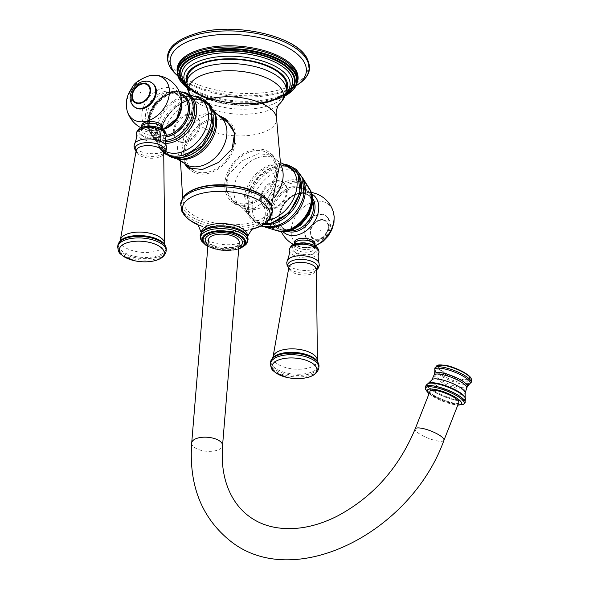 <?xml version="1.0" encoding="UTF-8"?>
<svg xmlns="http://www.w3.org/2000/svg" width="589" height="589" viewBox="0 0 589 589"><rect width="100%" height="100%" fill="white"/><g stroke="black" fill="none" stroke-linecap="round" stroke-linejoin="round"><path stroke-width="0.44" stroke-dasharray="2.94 2.21" d="M286.571 86.134A49.837 22.537 4.7 0 1 263.997 102.766A49.837 22.537 4.7 0 1 212.393 100.108A49.837 22.537 4.7 0 1 187.243 77.969M253.778 208.734L267.435 199.568L275.74 181.942L277.566 165.929L273.002 155.216L258.306 153.707L241.983 160.834L228.554 174.543L226.132 190.092L235.394 204.398L253.778 208.734M184.46 163.499L183.223 151.741L186.389 136.641L194.804 121.849L206.953 114.435L217.628 114.811M203.257 186.868A43.336 19.592 4.7 0 1 250.671 190.063A43.336 19.592 4.7 0 1 269.364 211.09A43.336 19.592 4.7 0 1 250.362 222.892A43.336 19.592 4.7 0 1 183.812 204.052A43.336 19.592 4.7 0 1 203.257 186.868M248.462 204.67A30.952 22.573 127.4 0 1 231.926 201.74A30.952 22.573 127.4 0 1 227.31 173.011A30.952 22.573 127.4 0 1 252.99 149.635A30.952 22.573 -52.6 0 1 269.526 152.566A30.952 22.573 -52.6 0 1 274.143 181.302A30.952 22.573 -52.6 0 1 248.462 204.67M253.388 150.902A29.406 21.447 -52.6 0 0 228.591 172.945A29.406 21.447 -52.6 0 0 232.861 200.51A29.406 21.447 -52.6 0 0 248.065 203.404A29.406 21.447 -52.6 0 0 272.862 181.368A29.406 21.447 -52.6 0 0 268.591 153.795A29.406 21.447 -52.6 0 0 253.388 150.902M280.261 162.52L276.808 160.098A29.406 21.447 127.4 0 0 276.329 159.715A29.406 21.447 127.4 0 0 261.126 156.821A29.406 21.447 -52.6 0 0 236.329 178.865A29.406 21.447 -52.6 0 0 240.606 206.43A29.406 21.447 -52.6 0 0 241.1 206.791A29.406 21.447 -52.6 0 0 255.81 209.323A29.406 21.447 127.4 0 0 273.922 198.037M276.808 160.098A29.406 21.447 127.4 0 1 280.165 163.941M260.669 197.632A15.476 11.287 -52.6 0 0 264.203 206.945A15.476 11.287 -52.6 0 0 277.905 205.959A15.476 11.287 -52.6 0 0 286.548 191.675A15.476 11.287 -52.6 0 0 283.007 182.354A15.476 11.287 -52.6 0 0 269.306 183.341A15.476 11.287 -52.6 0 0 260.669 197.632M261.339 198.147A15.476 11.287 -52.6 0 0 264.881 207.461A15.476 11.287 -52.6 0 0 278.582 206.474A15.476 11.287 -52.6 0 0 287.218 192.183A15.476 11.287 -52.6 0 0 283.684 182.87A15.476 11.287 -52.6 0 0 269.983 183.856A15.476 11.287 -52.6 0 0 261.339 198.147M298.115 173.784A32.498 23.7 127.4 0 0 276.653 166.275A32.498 23.7 -52.6 0 0 247.814 196.792A32.498 23.7 -52.6 0 0 263.563 224.571M310.204 247.181A10.057 4.55 -175.3 0 0 313.149 241.063A10.057 4.55 -175.3 0 0 299.264 238.817A10.057 4.55 -175.3 0 0 296.319 244.936A10.057 4.55 -175.3 0 0 310.204 247.181M294.397 242.145A10.366 4.69 -175.3 0 0 299.632 246.754A10.366 4.69 -175.3 0 0 310.374 247.306A10.366 4.69 4.7 0 0 315.071 243.846M294.25 244.221A10.366 4.69 -175.3 0 0 299.794 248.61A10.366 4.69 -175.3 0 0 310.226 249.066A10.366 4.69 4.7 0 0 314.872 245.915M294.412 243.92A10.212 4.616 -175.3 0 0 299.565 248.462A10.212 4.616 -175.3 0 0 310.138 249.007A10.212 4.616 -175.3 0 0 314.769 245.598M315.594 240.791A14.858 10.838 127.4 0 1 307.649 239.384A14.858 10.838 127.4 0 1 305.433 225.594A14.858 10.838 127.4 0 1 317.765 214.381A14.858 10.838 127.4 0 1 325.702 215.78A14.858 10.838 127.4 0 1 327.918 229.577A14.858 10.838 127.4 0 1 315.594 240.791M320.136 220.286A10.521 7.672 -52.6 0 0 310.565 231.668A10.521 7.672 -52.6 0 0 318.597 239.001A10.521 7.672 127.4 0 0 328.169 227.619A10.521 7.672 127.4 0 0 320.136 220.286M320.364 230.115L320.32 230.667L320.364 230.115M227.199 120.34A30.952 22.573 -52.6 0 1 228.812 121.43A30.952 22.573 -52.6 0 1 233.428 150.166A30.952 22.573 -52.6 0 1 207.748 173.534A30.952 22.573 127.4 0 1 191.211 170.604A30.952 22.573 127.4 0 1 189.356 168.955M186.551 165.097A30.952 22.573 127.4 0 1 188.671 137.524A30.952 22.573 127.4 0 1 212.276 118.507A30.952 22.573 -52.6 0 1 222.274 118.382M233.929 144.644A29.406 21.447 127.4 0 1 207.858 172.157A29.406 21.447 127.4 0 1 193.177 170.096M192.147 169.374A29.406 21.447 127.4 0 1 187.766 142.082A29.406 21.447 127.4 0 1 212.158 119.876A29.406 21.447 127.4 0 1 227.869 122.659M183.93 163.079A29.406 21.447 127.4 0 1 180.182 135.787A29.406 21.447 127.4 0 1 204.42 113.964A29.406 21.447 -52.6 0 1 219.638 116.379M200.069 125.545A15.476 11.287 127.4 0 1 191.425 139.836A15.476 11.287 127.4 0 1 177.731 140.815A15.476 11.287 127.4 0 1 174.189 131.502A15.476 11.287 127.4 0 1 182.833 117.211A15.476 11.287 127.4 0 1 196.527 116.232A15.476 11.287 127.4 0 1 200.069 125.545M199.229 124.897A15.476 11.287 127.4 0 1 190.586 139.188A15.476 11.287 127.4 0 1 176.884 140.175A15.476 11.287 127.4 0 1 173.35 130.861A15.476 11.287 127.4 0 1 181.986 116.57A15.476 11.287 127.4 0 1 195.688 115.584A15.476 11.287 127.4 0 1 199.229 124.897M188.664 98.989A32.498 23.7 127.4 0 1 213.468 121.621A32.498 23.7 127.4 0 1 183.915 156.77A32.498 23.7 -52.6 0 1 159.111 134.137A32.498 23.7 -52.6 0 1 188.664 98.989M146.573 122.048A10.057 4.55 -175.3 0 0 143.628 128.166A10.057 4.55 -175.3 0 0 157.506 130.412A10.057 4.55 -175.3 0 0 160.451 124.294A10.057 4.55 -175.3 0 0 146.573 122.048M141.706 125.383A10.366 4.69 -175.3 0 0 146.933 129.992A10.366 4.69 -175.3 0 0 157.675 130.544A10.366 4.69 4.7 0 0 162.373 127.084M141.559 127.46A10.366 4.69 -175.3 0 0 147.095 131.848A10.366 4.69 -175.3 0 0 157.528 132.304A10.366 4.69 4.7 0 0 162.181 129.153M141.713 127.158A10.212 4.616 -175.3 0 0 146.867 131.693A10.212 4.616 -175.3 0 0 157.447 132.238A10.212 4.616 -175.3 0 0 162.071 128.829M152.919 83.66A14.858 10.838 -52.6 0 0 144.975 82.254A14.858 10.838 -52.6 0 0 132.65 93.467A14.858 10.838 -52.6 0 0 134.866 107.264M245.282 230.682A43.954 19.871 4.7 0 0 250.156 229.754A43.954 19.871 -175.3 0 0 252.085 229.276L245.282 230.682A43.954 19.871 4.7 0 1 204.376 227.317A43.954 19.871 4.7 0 1 197.889 224.821L204.376 227.317M208.396 239.937A15.476 6.994 -175.3 0 0 210.884 244.177A15.476 6.994 -175.3 0 0 227.936 248.234A15.476 6.994 -175.3 0 0 239.244 242.469M458.787 402.626A15.476 3.858 21.5 0 1 448.126 402.309A15.476 3.858 21.5 0 1 432.613 395.05A15.476 3.858 21.5 0 1 429.985 391.287M286.195 90.713A50.853 22.993 -175.3 0 1 264.549 103.193A50.853 22.993 4.7 0 1 186.868 82.548M285.702 93.577A55.624 25.15 4.7 0 1 267.458 101.271A55.624 25.15 4.7 0 1 263.894 102.007L267.399 101.279C279.201 98.172 286.283 94.306 288.647 89.69A53.275 24.09 4.7 0 1 265.985 102.736A53.275 24.09 4.7 0 1 184.615 81.135C186.441 86.708 193.914 92.105 207.026 97.332A55.624 25.15 4.7 0 1 186.89 85.457L199.671 95.823L219.675 102.928L243.102 105.63L265.322 103.414L285.709 93.555M286.217 90.434A49.837 22.537 -175.3 0 1 263.644 107.065A49.837 22.537 4.7 0 1 212.04 104.408A49.837 22.537 4.7 0 1 186.89 82.269M189.481 93.563A47.569 21.506 4.7 0 0 191.41 96.876A47.569 21.506 4.7 0 0 261.906 112.256A47.569 21.506 -175.3 0 0 279.37 104.106M276.447 117.027A42.725 19.319 -175.3 0 1 257.312 134.101A42.725 19.319 4.7 0 1 210.442 130.913A42.725 19.319 4.7 0 1 192.183 110.099A42.725 19.319 4.7 0 1 205.613 100.071M183.878 196.424A45.471 20.556 4.7 0 0 198.758 220.389A45.471 20.556 4.7 0 0 251.429 224.88A45.471 20.556 -175.3 0 0 270.542 203.551M241.1 206.791L247.52 213.306A31.6 23.045 -52.6 0 1 248.403 184.379A31.6 23.045 -52.6 0 1 273.436 164.125A31.6 23.045 127.4 0 1 284.774 164.589L278.987 163.985A32.969 24.046 127.4 0 1 283.346 164.051M268.731 220.315A31.6 23.045 127.4 0 1 267.723 220.551A31.6 23.045 -52.6 0 1 247.52 213.306L245.422 207.88A32.969 24.046 127.4 0 1 275.608 164.464A32.969 24.046 127.4 0 1 278.987 163.985L283.316 164.044M264.608 223.886A32.969 24.046 127.4 0 1 245.422 207.88L252.858 220.463L261.428 224.078L263.938 224.335M270.726 223.098A31.872 23.243 127.4 0 1 247.012 200.194A31.872 23.243 127.4 0 1 276.491 166.201A31.872 23.243 127.4 0 1 300.206 189.106A31.872 23.243 127.4 0 1 270.726 223.098M281.881 223.665L274.651 226.367C267.708 227.361 263.047 226.772 260.669 224.608A31.71 23.126 -52.6 0 1 254.448 195.231A31.71 23.126 -52.6 0 1 281.1 170.412A31.71 23.126 127.4 0 1 299.124 174.322C301.885 177.341 305.831 180.676 303.769 195.033A33.161 24.186 127.4 0 0 279.127 167.541A33.161 24.186 -52.6 0 0 248.97 203.396A33.161 24.186 -52.6 0 0 274.275 226.493M302.672 177.93L299.124 174.322A31.71 23.126 127.4 0 1 303.637 180.779M265.087 227.082L260.669 224.608A31.71 23.126 -52.6 0 0 268.083 227.266M309.939 189.511A28.338 20.667 127.4 0 0 289.795 180.256A28.338 20.667 -52.6 0 0 264.682 206.739A28.338 20.667 -52.6 0 0 278.17 231.057M310.123 189.952A26.991 19.68 127.4 0 0 307.318 186.522A26.991 19.68 127.4 0 0 291.975 183.194A26.991 19.68 -52.6 0 0 269.298 204.317A26.991 19.68 -52.6 0 0 274.592 229.32L281.873 231.315A27.528 20.078 -52.6 0 1 266.14 208.881A27.528 20.078 -52.6 0 1 290.819 181.802A27.528 20.078 127.4 0 1 311.154 193.023M278.383 231.087L274.592 229.32A26.991 19.68 -52.6 0 0 278.641 231.116M293.064 186.367A24.517 17.876 127.4 0 1 311.772 203.441A24.517 17.876 127.4 0 1 289.479 229.953A24.517 17.876 -52.6 0 1 270.771 212.879A24.517 17.876 -52.6 0 1 293.064 186.367M289.501 229.739A24.282 17.707 -52.6 0 0 311.574 203.485A24.282 17.707 -52.6 0 0 293.05 186.573A24.282 17.707 -52.6 0 0 270.969 212.835A24.282 17.707 -52.6 0 0 289.501 229.739M289.957 229.04A23.17 16.897 -52.6 0 0 310.683 198.198A23.17 16.897 -52.6 0 0 293.344 187.847A23.17 16.897 -52.6 0 0 272.479 211.164A23.17 16.897 -52.6 0 0 286.747 229.496A23.17 16.897 -52.6 0 0 289.957 229.04M290.686 230.785A20.696 15.093 127.4 0 1 285.172 229.364A20.696 15.093 127.4 0 1 280.18 210.288A20.696 15.093 127.4 0 1 297.769 193.567A20.696 15.093 127.4 0 1 310.138 196.711A20.696 15.093 127.4 0 1 312.958 201.666M287.933 231.499A21.329 15.557 127.4 0 1 280.121 212.393A21.329 15.557 127.4 0 1 298.711 193.693A21.329 15.557 127.4 0 1 312.921 198.824M283.235 231.897A23.818 17.368 127.4 0 1 278.818 221.508L278.818 221.508A23.818 17.368 127.4 0 1 300.523 192.728A23.818 17.368 127.4 0 1 300.898 192.647L300.898 192.647A23.818 17.368 127.4 0 1 312.074 194.179M314.887 245.856A25.592 18.664 127.4 0 1 310.742 247.225A25.592 18.664 127.4 0 1 305.595 247.741A25.592 18.664 127.4 0 1 291.607 226.581A25.592 18.664 127.4 0 1 314.482 201.732A25.592 18.664 127.4 0 1 333.227 211.606M309.122 243.728A10.212 4.616 4.7 0 1 314.541 248.344A10.212 4.616 4.7 0 1 309.917 251.753A10.212 4.616 4.7 0 1 299.337 251.208A10.212 4.616 4.7 0 1 294.183 246.673A10.212 4.616 4.7 0 1 298.814 243.264A10.212 4.616 4.7 0 1 300.287 242.999M310.786 254.176A12.074 5.456 4.7 0 1 294.132 251.481A12.074 5.456 4.7 0 1 297.666 244.141A12.074 5.456 4.7 0 1 314.32 246.835A12.074 5.456 4.7 0 1 310.786 254.176M311.367 254.625A13.142 5.942 -175.3 0 0 315.218 246.629A13.142 5.942 -175.3 0 0 297.084 243.699A13.142 5.942 -175.3 0 0 293.234 251.687A13.142 5.942 -175.3 0 0 311.367 254.625M289.162 250.524A14.968 6.766 -175.3 0 0 312.199 257.334A14.968 6.766 -175.3 0 0 318.87 252.968M287.395 260.412A16.139 7.296 -175.3 0 0 293.852 268.474A16.139 7.296 -175.3 0 0 311.853 269.791A16.139 7.296 -175.3 0 0 318.995 263.011M316.426 270.056A15.078 6.818 4.7 0 1 313.385 271.816A15.078 6.818 4.7 0 1 311.021 272.523A15.078 6.818 4.7 0 1 291.496 270.012A15.078 6.818 4.7 0 1 288.779 267.789M316.426 270.174L313.385 271.816C318.656 269.04 315.343 270.093 316.418 269.563A13.834 6.258 4.7 0 1 310.138 274.445A13.834 6.258 4.7 0 1 295.568 273.627A13.834 6.258 4.7 0 1 288.868 267.303C289.84 267.995 286.747 266.419 291.496 270.012L288.757 267.899M273.053 356.801A22.272 10.072 -175.3 0 0 283.832 366.984A22.272 10.072 -175.3 0 0 307.296 368.309A22.272 10.072 -175.3 0 0 317.405 360.453M272.7 357.759L272.744 357.707A23.958 10.83 -175.3 0 0 279.598 370.643A23.958 10.83 -175.3 0 0 307.863 373.235A23.958 10.83 -175.3 0 0 317.559 361.396L317.596 361.447M270.55 362.279A24.296 10.985 -175.3 0 0 282.808 373.073A24.296 10.985 -175.3 0 0 307.973 374.368A24.296 10.985 -175.3 0 0 318.98 366.255M270.417 363.818A24.296 10.985 -175.3 0 0 282.683 374.611A24.296 10.985 -175.3 0 0 307.841 375.907A24.296 10.985 -175.3 0 0 318.855 367.801M307.649 239.384L308.327 239.9C311.559 241.91 314.578 242.484 317.368 241.623C327.499 239.392 335.693 224.35 326.372 216.296A14.858 10.838 127.4 0 0 318.435 214.889A14.858 10.838 -52.6 0 0 306.111 226.11A14.858 10.838 -52.6 0 0 308.327 239.9A14.858 10.838 -52.6 0 0 316.264 241.306A14.858 10.838 127.4 0 0 328.588 230.085A14.858 10.838 127.4 0 0 326.372 216.296L325.702 215.78M320.18 219.741A11.139 8.128 127.4 0 1 328.684 227.501A11.139 8.128 127.4 0 1 318.553 239.546A11.139 8.128 -52.6 0 1 310.05 231.786A11.139 8.128 -52.6 0 1 320.18 219.741M214.448 112.006A31.6 23.045 -52.6 0 0 213.218 109.871A31.6 23.045 -52.6 0 0 192.47 102.744A31.6 23.045 127.4 0 0 165.023 130.103A31.6 23.045 127.4 0 0 175.964 158.588A31.6 23.045 127.4 0 0 178.349 159.214M214.124 111.13L213.218 109.871L215.316 115.289A32.969 24.046 -52.6 0 0 190.519 99.961A32.969 24.046 -52.6 0 0 160.782 133.482A32.969 24.046 -52.6 0 0 181.743 159.192L175.964 158.588L177.422 159.133M213.785 117.616A31.872 23.243 -52.6 0 0 189.459 100.189A31.872 23.243 -52.6 0 0 160.539 134.012A31.872 23.243 -52.6 0 0 183.591 157.101M165.568 151.483A31.71 23.126 -52.6 0 1 161.445 148.722A31.71 23.126 -52.6 0 1 158.161 119.324A31.71 23.126 -52.6 0 1 184.107 96.25A31.71 23.126 127.4 0 1 199.892 98.437C197.521 96.272 192.861 95.683 185.918 96.677L178.688 99.379A33.161 24.186 -52.6 0 1 186.293 96.552A33.161 24.186 127.4 0 1 195.975 96.206M195.482 95.963L186.463 96.493L178.688 99.379A33.161 24.186 -52.6 0 0 156.792 128.012A33.161 24.186 -52.6 0 0 164.39 152.853M163.867 153.302L159.693 148.597L156.792 128.012C154.738 142.369 158.684 145.704 161.445 148.722L150.629 133.534A28.338 20.667 -52.6 0 1 174.911 92.407A28.338 20.667 127.4 0 1 182.399 91.987L178.695 91.729A27.528 20.078 127.4 0 1 183.223 92.326M165.487 140.337A26.991 19.68 -52.6 0 1 153.25 136.523A26.991 19.68 -52.6 0 1 150.46 111.505A26.991 19.68 -52.6 0 1 172.54 91.862A26.991 19.68 127.4 0 1 185.977 93.725L178.695 91.729A27.528 20.078 127.4 0 0 173.777 92.296A27.528 20.078 -52.6 0 0 149.415 130.022L150.629 133.534A28.338 20.667 -52.6 0 0 165.634 143.37M179.152 91.295L171.878 91.707C152.684 95.175 139.49 125.31 153.25 136.523L149.415 130.022A27.528 20.078 -52.6 0 0 165.487 141.802M179.984 93.253A24.517 17.876 127.4 0 0 171.09 93.091A24.517 17.876 -52.6 0 0 148.877 118.779A24.517 17.876 -52.6 0 0 165.965 136.972M166.017 136.758A24.282 17.707 127.4 0 1 149.076 118.75A24.282 17.707 127.4 0 1 171.068 93.305A24.282 17.707 127.4 0 1 180.079 93.526M166.334 135.382A23.17 16.897 127.4 0 1 149.886 124.846A23.17 16.897 127.4 0 1 170.611 94.004A23.17 16.897 127.4 0 1 173.821 93.548A23.17 16.897 127.4 0 1 180.484 94.704M181.684 105.188A20.696 15.093 -52.6 0 0 175.397 93.68A20.696 15.093 -52.6 0 0 165.826 92.679A20.696 15.093 -52.6 0 0 149.127 107.22A20.696 15.093 -52.6 0 0 150.431 126.333A20.696 15.093 -52.6 0 0 162.8 129.477A20.696 15.093 -52.6 0 0 163.182 129.381M164.972 91.428A21.329 15.557 -52.6 0 0 145.579 114.494A21.329 15.557 -52.6 0 0 161.857 129.352A21.329 15.557 -52.6 0 0 181.25 106.285A21.329 15.557 -52.6 0 0 164.972 91.428M181.751 101.536A23.818 17.368 -52.6 0 0 163.528 87.975A23.818 17.368 -52.6 0 0 141.89 113.53A23.818 17.368 -52.6 0 0 159.671 130.397A23.818 17.368 -52.6 0 0 160.046 130.316A23.818 17.368 -52.6 0 0 162.748 129.506M140.867 127.739A27.86 27.86 0 0 0 159.671 130.397L162.785 129.528M154.973 75.304A25.592 18.664 -52.6 0 0 149.827 75.819A25.592 18.664 -52.6 0 0 127.342 111.439M156.424 126.959A10.212 4.616 4.7 0 1 161.85 131.583A10.212 4.616 4.7 0 1 157.219 134.991A10.212 4.616 4.7 0 1 146.639 134.447A10.212 4.616 4.7 0 1 141.485 129.911A10.212 4.616 4.7 0 1 146.116 126.502A10.212 4.616 4.7 0 1 147.589 126.237M158.095 137.414A12.074 5.456 4.7 0 1 141.434 134.719A12.074 5.456 4.7 0 1 144.968 127.379A12.074 5.456 4.7 0 1 161.622 130.073A12.074 5.456 4.7 0 1 158.095 137.414M158.677 137.855A13.142 5.942 -175.3 0 0 162.52 129.867A13.142 5.942 -175.3 0 0 144.386 126.937A13.142 5.942 -175.3 0 0 140.543 134.925A13.142 5.942 -175.3 0 0 158.677 137.855M136.464 133.762A14.968 6.766 -175.3 0 0 159.509 140.572A14.968 6.766 -175.3 0 0 166.172 136.199M134.704 143.65A16.139 7.296 -175.3 0 0 141.154 151.712A16.139 7.296 -175.3 0 0 159.155 153.03A16.139 7.296 -175.3 0 0 166.297 146.249M163.727 153.295A15.078 6.818 4.7 0 1 160.687 155.047A15.078 6.818 4.7 0 1 158.323 155.761A15.078 6.818 4.7 0 1 138.798 153.25A15.078 6.818 4.7 0 1 136.081 151.02M163.727 153.405L160.687 155.047C165.958 152.279 162.652 153.331 163.72 152.801A13.834 6.258 4.7 0 1 157.447 157.683A13.834 6.258 4.7 0 1 142.869 156.858A13.834 6.258 4.7 0 1 136.169 150.534C137.141 151.233 134.049 149.658 138.798 153.25L136.066 151.13M120.355 240.04A22.272 10.072 -175.3 0 0 131.133 250.222A22.272 10.072 -175.3 0 0 154.598 251.54A22.272 10.072 -175.3 0 0 164.706 243.684M120.001 240.989L120.046 240.945A23.958 10.83 -175.3 0 0 126.907 253.881A23.958 10.83 -175.3 0 0 155.172 256.465A23.958 10.83 -175.3 0 0 164.861 244.626L164.898 244.685M117.852 245.51A24.296 10.985 -175.3 0 0 130.117 256.303A24.296 10.985 -175.3 0 0 155.275 257.599A24.296 10.985 -175.3 0 0 166.282 249.493M117.726 247.049A24.296 10.985 -175.3 0 0 129.985 257.842A24.296 10.985 -175.3 0 0 155.15 259.138A24.296 10.985 -175.3 0 0 166.157 251.032M134.196 106.749A14.858 10.838 -52.6 0 1 131.98 92.959A14.858 10.838 -52.6 0 1 144.305 81.738A14.858 10.838 127.4 0 1 152.242 83.145M272.56 210.869A46.119 20.851 -175.3 0 1 251.628 227.03A46.119 20.851 4.7 0 1 203.139 224.328A46.119 20.851 4.7 0 1 180.69 203.315M247.446 236.314A23.148 10.469 4.7 0 1 247.218 237.242A23.148 10.469 4.7 0 1 236.984 243.772A23.148 10.469 4.7 0 1 201.386 233.48A23.148 10.469 4.7 0 1 201.313 232.522M247.505 236.461L247.218 237.242L246.776 235.048A23.641 10.69 4.7 0 1 237.043 246.489A23.641 10.69 4.7 0 1 209.367 244.023A23.641 10.69 4.7 0 1 202.182 231.381L201.386 233.48L201.232 232.662M200.15 235.939A24.031 10.867 4.7 0 0 212.32 246.585A24.031 10.867 4.7 0 0 237.153 247.851A24.031 10.867 -175.3 0 0 248.043 239.878M245.723 244.766A23.508 10.631 -175.3 0 1 236.749 249.14A23.508 10.631 4.7 0 1 201.629 241.137M207.873 246.327A21.734 9.829 4.7 0 0 235.674 249.751A21.734 9.829 -175.3 0 0 238.722 248.867M238.751 248.529A20.792 9.402 -175.3 0 1 235.144 249.648A20.792 9.402 4.7 0 1 207.902 245.996M208.013 244.663A18.693 8.452 4.7 0 0 233.988 248.97A18.693 8.452 -175.3 0 0 238.862 247.196M191.705 442.994A15.476 6.994 -175.3 0 0 194.186 447.242A15.476 6.994 -175.3 0 0 211.237 451.299A15.476 6.994 -175.3 0 0 222.554 445.534M443.966 440.277A15.476 3.858 21.5 0 1 433.305 439.968A15.476 3.858 21.5 0 1 417.792 432.709A15.476 3.858 21.5 0 1 415.164 428.947M429.086 393.577A18.355 4.572 21.5 0 0 454.362 404.584A18.355 4.572 -158.5 0 0 457.889 404.915M425.391 389.285A20.902 5.213 21.5 0 0 456.195 404.518A20.902 5.213 -158.5 0 0 463.521 404.297M464.986 402.935A21.381 5.33 -158.5 0 1 456.828 403.759A21.381 5.33 21.5 0 1 435.624 396.368A21.381 5.33 21.5 0 1 425.243 387.29M425.251 387.253A21.388 5.33 21.5 0 0 435.676 396.331A21.388 5.33 21.5 0 0 456.858 403.708A21.388 5.33 -158.5 0 0 465.008 402.898M465.465 398.4A20.586 5.132 -158.5 0 1 457.52 400.572A20.586 5.132 21.5 0 1 435.021 392.318A20.586 5.132 21.5 0 1 427.982 383.653M428.1 383.594A20.46 5.102 21.5 0 0 435.197 392.215A20.46 5.102 21.5 0 0 457.506 400.387A20.46 5.102 -158.5 0 0 465.413 398.274M465.214 397.678A20.019 4.992 -158.5 0 1 457.462 399.703A20.019 4.992 21.5 0 1 435.691 391.737A20.019 4.992 21.5 0 1 428.659 383.292M431.892 379.912A17.876 4.454 21.5 0 0 439.88 387.533A17.876 4.454 21.5 0 0 458.19 394.012A17.876 4.454 -158.5 0 0 465.148 392.996M466.753 388.033A17.545 4.373 -158.5 0 1 459.965 388.902A17.545 4.373 21.5 0 1 442.221 382.659A17.545 4.373 21.5 0 1 434.1 375.186M434.63 373.75A17.574 4.381 21.5 0 0 442.854 381.238A17.574 4.381 21.5 0 0 460.561 387.452A17.574 4.381 -158.5 0 0 467.342 386.627M469.58 383.925A18.944 4.719 -158.5 0 1 462.799 384.212A18.944 4.719 21.5 0 1 444.989 378.16A18.944 4.719 21.5 0 1 434.844 370.253M434.785 368.294A19.452 4.852 21.5 0 0 444.224 376.555A19.452 4.852 21.5 0 0 463.528 383.284A19.452 4.852 -158.5 0 0 470.95 382.526M471.215 378.801A18.804 4.69 -158.5 0 1 464.007 380.899A18.804 4.69 21.5 0 1 443.303 373.279A18.804 4.69 21.5 0 1 437.134 365.386M444.415 365.151A17.663 4.403 21.5 0 0 440.579 370.319A17.663 4.403 21.5 0 0 463.617 379.831A17.663 4.403 -158.5 0 0 469.772 376.842M463.138 379.36A16.713 4.167 21.5 0 1 441.33 370.348A16.713 4.167 21.5 0 1 444.967 365.46A16.713 4.167 -158.5 0 1 466.768 374.471A16.713 4.167 -158.5 0 1 463.138 379.36M285.481 94.387A57.324 25.916 4.7 0 1 268.459 101.072A57.324 25.916 4.7 0 1 266.28 101.544L263.894 102.007A55.624 25.15 4.7 0 1 207.026 97.332L204.744 96.486A57.324 25.916 4.7 0 1 186.971 86.288M266.28 101.544A57.324 25.916 4.7 0 1 204.744 96.486C224.814 103.568 245.326 105.254 266.28 101.544M285.304 94.962A58.053 26.247 4.7 0 1 268.871 101.227A58.053 26.247 4.7 0 1 187.052 86.877M269.747 101.47A59.607 26.954 -175.3 0 0 279.635 98.451A59.607 26.954 -175.3 0 0 284.929 96L279.635 98.451L269.644 101.499C245.598 107.331 210.619 102.751 192.073 91.251A59.607 26.954 4.7 0 1 187.258 87.975L192.073 91.251A59.607 26.954 4.7 0 0 269.747 101.47M292.748 90.323A60.181 27.212 -175.3 0 1 270.101 101.175A60.181 27.212 4.7 0 1 180.462 81.091M297.798 79.92A60.593 27.396 4.7 0 1 291.526 89.469C297.813 81.709 299.639 76.629 297.003 74.229A60.395 27.308 4.7 0 1 270.344 99.732A60.395 27.308 4.7 0 1 202.859 94.763A60.395 27.308 4.7 0 1 178.894 64.518C175.905 66.454 176.877 71.762 181.81 80.45A60.593 27.396 4.7 0 1 177.186 70.003M296.053 85.906L291.526 89.469A60.593 27.396 4.7 0 1 270.542 98.724A60.593 27.396 4.7 0 1 181.81 80.45L177.93 76.195M297.202 85.066A68.317 30.893 -175.3 0 1 275.387 94.078A68.317 30.893 4.7 0 1 176.936 75.178M176.369 74.641A70.842 32.034 -175.3 0 0 276.948 92.797A70.842 32.034 -175.3 0 0 297.843 84.625M276.631 90.551A69.973 31.637 -175.3 0 0 297.106 48.004A69.973 31.637 -175.3 0 0 200.569 32.388A69.973 31.637 -175.3 0 0 180.087 74.943A69.973 31.637 -175.3 0 0 276.631 90.551M180.477 160.657L184.239 134.822L193.31 105.394C193.118 100.572 192.493 97.737 191.41 96.876L189.268 93.496M271.477 205.487L269.364 211.09M182.642 198.184L183.812 204.052M235.394 204.398L231.926 201.74M273.002 155.216L269.526 152.566M240.606 206.43L232.861 200.51M276.329 159.715L268.591 153.795M264.881 207.461L264.203 206.945M283.684 182.87L283.007 182.354M291.099 166.54L277.213 165.884L259.285 176.288L248.168 194.93L248.536 214.249L260.787 226.102M310.02 189.717L307.318 186.522L310.609 191.396M310.683 198.198C313.76 209.64 302.297 226.75 289.891 229.047L285.172 229.364C272.611 224.461 282.028 196.542 298.454 193.833C303.409 192.817 307.303 193.781 310.138 196.711L310.683 198.198M311.463 192.47A27.86 27.86 0 0 0 300.898 192.647L300.456 192.743C286.571 197.337 279.363 206.93 278.818 221.508A27.86 27.86 0 0 0 281.417 231.749M314.747 245.849L314.541 248.344L314.018 247.284L310.742 245.267L308.01 244.435L302.201 243.839L298.218 244.302C294.286 246.047 292.947 246.835 294.183 246.673L294.39 244.17M293.565 244.509A27.86 27.86 0 0 0 305.595 247.741L311.691 247.152L315.159 246.084M191.211 170.604L187.736 167.953M228.812 121.43L225.344 118.779M209.426 104.025L200.643 99.357L189.857 99.497L182.016 102.457L175.441 106.83L167.534 115.275L163.197 122.777L159.84 136.302L161.68 147.434L167.71 155.356L169.33 156.453M176.884 140.175L177.731 140.815M195.688 115.584L196.527 116.232M149.886 124.846C146.808 113.405 158.272 96.294 170.677 93.997L175.419 93.688C187.957 98.584 178.541 126.502 162.115 129.212C157.16 130.228 153.265 129.263 150.431 126.333L149.886 124.846M162.049 129.079L161.85 131.583L161.32 130.522L158.043 128.498L155.312 127.666L149.503 127.077L145.52 127.541C141.596 129.278 140.248 130.073 141.485 129.911L141.691 127.408M253.557 228.053L247.726 230.004C234.982 232.648 221.147 231.897 206.216 227.752C199.509 225.167 196.314 223.702 196.63 223.378M238.714 248.941L235.939 249.721L221.39 250.354L207.865 246.408M428.976 393.85L454.995 404.864L457.778 405.188"/><path stroke-width="0.88" d="M187.243 77.969A49.837 22.537 4.7 0 1 209.824 61.344A49.837 22.537 4.7 0 1 261.42 64.002A49.837 22.537 4.7 0 1 286.571 86.134L286.217 90.434A49.837 22.537 -175.3 0 0 261.067 68.302A49.837 22.537 -175.3 0 0 209.47 65.637A49.837 22.537 4.7 0 0 186.89 82.269L187.243 77.969M217.628 114.811L225.344 118.779L234.606 133.077L232.184 148.634L218.755 162.336L202.432 169.47L187.736 167.953L184.46 163.499M280.165 163.941A29.406 21.447 127.4 0 1 273.922 198.037M263.563 224.571A32.498 23.7 -52.6 0 0 271.904 224.056A32.498 23.7 127.4 0 0 297.173 203.176A32.498 23.7 127.4 0 0 298.115 173.784M294.257 243.912A10.366 4.69 -175.3 0 1 298.954 240.452A10.366 4.69 4.7 0 1 309.689 241.004A10.366 4.69 4.7 0 1 314.924 245.606L315.071 243.846A10.366 4.69 4.7 0 0 309.836 239.244A10.366 4.69 4.7 0 0 299.102 238.685A10.366 4.69 -175.3 0 0 294.397 242.145L294.257 243.912A10.366 4.69 -175.3 0 0 294.25 244.221M314.747 245.849L314.769 245.598A10.212 4.616 -175.3 0 0 309.615 241.056A10.212 4.616 -175.3 0 0 299.035 240.511A10.212 4.616 -175.3 0 0 294.412 243.92L294.39 244.17M189.356 168.955A30.952 22.573 127.4 0 1 186.551 165.097M227.199 120.34A30.952 22.573 -52.6 0 0 222.274 118.382M193.177 170.096A29.406 21.447 127.4 0 1 192.147 169.374L184.409 163.462A29.406 21.447 127.4 0 1 183.93 163.079L177.422 159.133M184.409 163.462A29.406 21.447 127.4 0 0 200.12 166.238A29.406 21.447 -52.6 0 0 224.519 144.04A29.406 21.447 -52.6 0 0 220.131 116.74L227.869 122.659A29.406 21.447 127.4 0 1 233.929 144.644M220.131 116.74A29.406 21.447 -52.6 0 0 219.638 116.379L214.124 111.13M141.559 127.143A10.366 4.69 -175.3 0 1 146.256 123.683A10.366 4.69 4.7 0 1 156.991 124.235A10.366 4.69 4.7 0 1 162.225 128.844L162.373 127.084A10.366 4.69 4.7 0 0 157.138 122.475A10.366 4.69 4.7 0 0 146.403 121.923A10.366 4.69 -175.3 0 0 141.706 125.383L141.559 127.143A10.366 4.69 -175.3 0 0 141.559 127.46M162.049 129.079L162.071 128.829A10.212 4.616 -175.3 0 0 156.917 124.294A10.212 4.616 -175.3 0 0 146.337 123.749A10.212 4.616 -175.3 0 0 141.713 127.158L141.691 127.408M142.803 108.663A14.858 10.838 -52.6 0 0 155.128 97.45A14.858 10.838 -52.6 0 0 152.919 83.66L152.242 83.145A14.858 10.838 127.4 0 1 154.458 96.935A14.858 10.838 127.4 0 1 142.133 108.155A14.858 10.838 -52.6 0 1 134.196 106.749L134.866 107.264A14.858 10.838 -52.6 0 0 142.803 108.663M141.971 84.043A10.521 7.672 127.4 0 1 150.004 91.376A10.521 7.672 127.4 0 1 140.432 102.758A10.521 7.672 -52.6 0 1 132.4 95.425A10.521 7.672 -52.6 0 1 141.971 84.043M140.248 92.377L140.204 92.929L140.248 92.377M252.085 229.276A43.954 19.871 -175.3 0 0 262.37 202.542A43.954 19.871 -175.3 0 0 202.373 193.214A43.954 19.871 4.7 0 0 197.889 224.821L189.128 219.763L184.379 215.272L181.81 211.201L180.69 203.315A46.119 20.851 4.7 0 1 201.497 188.694A46.119 20.851 -175.3 0 1 248.506 190.917A46.119 20.851 -175.3 0 1 272.56 210.869L270.16 218.482L268.451 220.625L261.597 225.69L252.077 229.283M236.763 238.221A15.476 6.994 -175.3 0 0 219.712 234.172A15.476 6.994 -175.3 0 0 208.396 239.937L191.705 442.994A15.476 6.994 -175.3 0 1 203.014 437.229A15.476 6.994 -175.3 0 1 220.072 441.286A15.476 6.994 -175.3 0 1 222.554 445.534L239.244 242.469A15.476 6.994 -175.3 0 0 236.763 238.221M443.966 440.277A15.476 3.858 21.5 0 0 441.345 436.523A15.476 3.858 21.5 0 0 425.832 429.263A15.476 3.858 21.5 0 0 415.164 428.947L429.985 391.287A15.476 3.858 21.5 0 1 440.653 391.604A15.476 3.858 21.5 0 1 456.166 398.863A15.476 3.858 21.5 0 1 458.787 402.626L443.966 440.277C410.504 533.339 292.969 592.482 229.592 540.393C201.379 517.245 188.745 484.784 191.705 442.994M186.868 82.548A50.853 22.993 4.7 0 1 209.264 60.917A50.853 22.993 -175.3 0 1 266.221 65.151A50.853 22.993 -175.3 0 1 286.195 90.713M285.702 93.577A55.624 25.15 4.7 0 0 275.085 62.191A55.624 25.15 4.7 0 0 206.997 55.035A55.624 25.15 4.7 0 0 186.89 85.457L184.615 81.135A53.275 24.09 4.7 0 1 208.072 58.451A53.275 24.09 4.7 0 1 267.759 62.898A53.275 24.09 4.7 0 1 288.647 89.69L285.709 93.555M286.217 90.434C285.989 95.101 283.707 99.659 279.37 104.106A47.569 21.506 -175.3 0 0 266.869 78.101A47.569 21.506 -175.3 0 0 210.192 72.719A47.569 21.506 4.7 0 0 189.481 93.563M205.613 100.071A42.725 19.319 4.7 0 1 210.869 98.584A42.725 19.319 -175.3 0 1 276.447 117.027L276.108 112.19C277.08 107.478 278.17 104.776 279.37 104.106M270.542 203.551A45.471 20.556 -175.3 0 0 202.005 187.081A45.471 20.556 4.7 0 0 183.878 196.424C187.714 191.881 193.928 188.627 202.52 186.661C226.566 180.867 262.679 188.716 270.542 203.551L272.56 210.869M280.261 162.52L284.774 164.589A31.6 23.045 127.4 0 1 295.781 192.817A31.6 23.045 127.4 0 1 268.731 220.315M283.346 164.051A32.969 24.046 127.4 0 1 299.426 192.47A32.969 24.046 127.4 0 1 269.644 223.334A32.969 24.046 127.4 0 1 264.608 223.886M291.099 166.54L296.289 169.418L302.702 177.996L303.769 195.033A33.161 24.186 127.4 0 1 281.881 223.665A33.161 24.186 127.4 0 1 274.275 226.493M303.637 180.779A31.71 23.126 127.4 0 1 276.462 226.794A31.71 23.126 -52.6 0 1 268.083 227.266M278.17 231.057A28.338 20.667 -52.6 0 0 285.658 230.638A28.338 20.667 127.4 0 0 309.939 189.511L311.154 193.023A27.528 20.078 127.4 0 1 286.791 230.748A27.528 20.078 -52.6 0 1 281.873 231.315L278.17 231.057L265.087 227.082M278.641 231.116A26.991 19.68 -52.6 0 0 288.028 231.182A26.991 19.68 127.4 0 0 308.827 214.197A26.991 19.68 127.4 0 0 310.123 189.952M312.958 201.666A20.696 15.093 127.4 0 1 294.743 230.365A20.696 15.093 127.4 0 1 290.686 230.785M312.921 198.824A21.329 15.557 127.4 0 1 312.104 218.048A21.329 15.557 127.4 0 1 295.597 231.617A21.329 15.557 127.4 0 1 287.933 231.499M312.074 194.179A23.818 17.368 127.4 0 1 317.14 216.215A23.818 17.368 127.4 0 1 297.04 235.07A23.818 17.368 127.4 0 1 283.235 231.897M311.463 192.47A27.86 27.86 0 0 1 333.227 211.606A25.592 18.664 127.4 0 1 314.887 245.856M300.287 242.999A10.212 4.616 4.7 0 1 309.122 243.728M289.162 250.524C290.141 246.209 292.593 243.883 296.532 243.537C305.831 241.991 319.812 243.993 318.87 252.968A14.968 6.766 -175.3 0 0 312.03 245.893A14.968 6.766 -175.3 0 0 295.928 244.891A14.968 6.766 -175.3 0 0 289.162 250.524C289.788 252.416 289.206 255.714 287.395 260.412L286.725 262.694L287.086 265.278L288.757 267.899M318.87 252.968C317.935 254.735 317.979 258.078 318.995 263.011A16.139 7.296 -175.3 0 0 294.309 256.377A16.139 7.296 -175.3 0 0 287.395 260.412M288.779 267.789A15.078 6.818 4.7 0 1 294.625 259.992A15.078 6.818 4.7 0 1 312.707 261.752A15.078 6.818 4.7 0 1 316.426 270.056M273.053 356.801L288.868 267.303A13.834 6.258 4.7 0 1 295.104 262.944A13.834 6.258 4.7 0 1 309.173 263.607A13.834 6.258 4.7 0 1 316.418 269.563L317.405 360.453A22.272 10.072 -175.3 0 0 305.743 350.853A22.272 10.072 -175.3 0 0 283.088 349.792A22.272 10.072 -175.3 0 0 273.053 356.801L272.685 357.773M270.55 362.279A24.296 10.985 -175.3 0 1 281.557 354.166A24.296 10.985 -175.3 0 1 306.714 355.462A24.296 10.985 -175.3 0 1 318.98 366.255L317.559 361.396A23.958 10.83 -175.3 0 0 281.822 353.319A23.958 10.83 -175.3 0 0 272.744 357.707L270.55 362.279L270.417 363.818C271.448 371.475 273.244 370.069 275.593 372.763L287.093 377.468C293.999 378.933 300.589 378.992 306.854 377.637C313.768 376.062 317.765 372.785 318.855 367.801A24.296 10.985 -175.3 0 0 306.589 357.008A24.296 10.985 -175.3 0 0 281.432 355.704A24.296 10.985 -175.3 0 0 270.417 363.818M306.707 377.659A22.581 10.212 -175.3 0 0 313.319 363.928A22.581 10.212 -175.3 0 0 282.16 358.885A22.581 10.212 -175.3 0 0 275.556 372.616A22.581 10.212 -175.3 0 0 306.707 377.659M178.349 159.214A31.6 23.045 127.4 0 0 187.847 158.934A31.6 23.045 -52.6 0 0 214.448 112.006M169.33 156.453L181.743 159.192A32.969 24.046 -52.6 0 0 185.697 158.581A32.969 24.046 -52.6 0 0 215.316 115.289L209.426 104.025M183.591 157.101A31.872 23.243 -52.6 0 0 184.799 156.851A31.872 23.243 -52.6 0 0 213.785 117.616M195.975 96.206A33.161 24.186 127.4 0 1 210.707 125.067A33.161 24.186 127.4 0 1 181.441 155.503A33.161 24.186 -52.6 0 1 164.39 152.853M165.568 151.483A31.71 23.126 -52.6 0 0 179.468 152.632A31.71 23.126 127.4 0 0 206.121 127.813A31.71 23.126 127.4 0 0 199.892 98.437L182.399 91.987A28.338 20.667 127.4 0 1 195.887 116.305A28.338 20.667 127.4 0 1 170.773 142.788A28.338 20.667 -52.6 0 1 165.634 143.37M165.487 141.802A27.528 20.078 -52.6 0 0 169.75 141.242A27.528 20.078 127.4 0 0 193.818 116.836A27.528 20.078 127.4 0 0 183.223 92.326M179.152 91.295L185.977 93.725A26.991 19.68 127.4 0 1 191.27 118.728A26.991 19.68 127.4 0 1 168.594 139.851A26.991 19.68 -52.6 0 1 165.487 140.337M165.965 136.972A24.517 17.876 -52.6 0 0 167.504 136.677A24.517 17.876 127.4 0 0 188.855 115.245A24.517 17.876 127.4 0 0 179.984 93.253M180.079 93.526A24.282 17.707 127.4 0 1 188.627 115.37A24.282 17.707 127.4 0 1 167.519 136.471A24.282 17.707 127.4 0 1 166.017 136.758M180.484 94.704A23.17 16.897 127.4 0 1 187.111 115.893A23.17 16.897 127.4 0 1 167.224 135.198A23.17 16.897 127.4 0 1 166.334 135.382M163.182 129.381A20.696 15.093 -52.6 0 0 181.684 105.188M162.748 129.506A23.818 17.368 -52.6 0 0 181.751 101.536L176.803 118.499L162.785 129.528M127.342 111.439A25.592 18.664 -52.6 0 0 146.087 121.312A25.592 18.664 -52.6 0 0 168.962 96.463A25.592 18.664 -52.6 0 0 154.973 75.304L148.877 75.893C139.983 79.235 134.542 82.858 132.554 86.76L128.741 93.195C126.068 99.276 125.604 105.357 127.342 111.439A27.86 27.86 0 0 0 140.867 127.739M147.589 126.237A10.212 4.616 4.7 0 1 156.424 126.959M136.464 133.762C137.443 129.447 139.895 127.121 143.834 126.775C153.133 125.229 167.114 127.231 166.172 136.199A14.968 6.766 -175.3 0 0 159.332 129.131A14.968 6.766 -175.3 0 0 143.237 128.122A14.968 6.766 -175.3 0 0 136.464 133.762C137.097 135.654 136.508 138.952 134.704 143.65L134.027 145.932L134.388 148.516L136.066 151.13M166.172 136.199C165.244 137.966 165.281 141.316 166.297 146.249A16.139 7.296 -175.3 0 0 141.61 139.608A16.139 7.296 -175.3 0 0 134.704 143.65M136.081 151.02A15.078 6.818 4.7 0 1 141.927 143.223A15.078 6.818 4.7 0 1 160.017 144.982A15.078 6.818 4.7 0 1 163.727 153.295M120.355 240.04L136.169 150.534A13.834 6.258 4.7 0 1 142.405 146.182A13.834 6.258 4.7 0 1 156.475 146.838A13.834 6.258 4.7 0 1 163.72 152.801L164.706 243.684A22.272 10.072 -175.3 0 0 153.044 234.083A22.272 10.072 -175.3 0 0 130.39 233.03A22.272 10.072 -175.3 0 0 120.355 240.04L119.994 241.004M117.852 245.51A24.296 10.985 -175.3 0 1 128.858 237.404A24.296 10.985 -175.3 0 1 154.016 238.7A24.296 10.985 -175.3 0 1 166.282 249.493L164.861 244.626A23.958 10.83 -175.3 0 0 129.131 236.557A23.958 10.83 -175.3 0 0 120.046 240.945L117.852 245.51L117.726 247.049C118.75 254.713 120.546 253.307 122.895 255.994L134.395 260.706C141.308 262.171 147.891 262.223 154.156 260.868C161.069 259.3 165.075 256.016 166.157 251.032A24.296 10.985 -175.3 0 0 153.891 240.238A24.296 10.985 -175.3 0 0 128.733 238.943A24.296 10.985 -175.3 0 0 117.726 247.049M154.009 260.89A22.581 10.212 -175.3 0 0 160.62 247.159A22.581 10.212 -175.3 0 0 129.462 242.123A22.581 10.212 -175.3 0 0 122.858 255.854A22.581 10.212 -175.3 0 0 154.009 260.89M142.015 83.498A11.139 8.128 -52.6 0 0 131.884 95.543A11.139 8.128 -52.6 0 0 140.388 103.303A11.139 8.128 127.4 0 0 150.519 91.258A11.139 8.128 127.4 0 0 142.015 83.498M201.313 232.522A23.148 10.469 4.7 0 1 211.819 224.527A23.148 10.469 4.7 0 1 236.049 225.845A23.148 10.469 4.7 0 1 247.446 236.314M200.15 235.939A24.031 10.867 4.7 0 1 211.039 227.877A24.031 10.867 -175.3 0 1 235.961 229.173A24.031 10.867 -175.3 0 1 248.043 239.878L245.723 244.766A23.508 10.631 -175.3 0 0 238.869 232.11A23.508 10.631 -175.3 0 0 211.193 229.6A23.508 10.631 4.7 0 0 201.629 241.137L200.15 235.939L202.182 231.381A23.641 10.69 4.7 0 1 211.348 226.839A23.641 10.69 4.7 0 1 246.776 235.048L246.798 235.092M238.722 248.867A21.734 9.829 -175.3 0 0 240.908 235.747A21.734 9.829 -175.3 0 0 212.047 231.691A21.734 9.829 4.7 0 0 207.873 246.327M207.902 245.996A20.792 9.402 4.7 0 1 212.533 232.361A20.792 9.402 -175.3 0 1 239.841 236.049A20.792 9.402 -175.3 0 1 238.751 248.529M238.862 247.196A18.693 8.452 -175.3 0 0 237.374 236.263A18.693 8.452 -175.3 0 0 213.66 233.428A18.693 8.452 4.7 0 0 208.013 244.663M457.889 404.915A18.355 4.572 -158.5 0 0 456.792 398.112A18.355 4.572 -158.5 0 0 434.41 389.329A18.355 4.572 21.5 0 0 429.086 393.577M457.778 405.188L463.521 404.297A20.902 5.213 -158.5 0 0 456.254 395.484A20.902 5.213 -158.5 0 0 433.475 387.142A20.902 5.213 21.5 0 0 425.391 389.285L428.976 393.85M425.391 389.285L425.243 387.29A21.381 5.33 21.5 0 1 433.592 385.986A21.381 5.33 -158.5 0 1 455.621 393.82A21.381 5.33 -158.5 0 1 464.986 402.935L463.521 404.297M465.008 402.898A21.388 5.33 -158.5 0 0 465.023 402.869A21.388 5.33 -158.5 0 0 455.621 393.746A21.388 5.33 -158.5 0 0 433.607 385.928A21.388 5.33 21.5 0 0 425.258 387.216C425.744 385.699 426.65 384.507 427.982 383.653A20.586 5.132 21.5 0 1 435.146 383.461A20.586 5.132 -158.5 0 1 465.465 398.4L464.986 402.935M465.413 398.274A20.46 5.102 -158.5 0 0 465.376 398.157A20.46 5.102 -158.5 0 0 435.264 383.373A20.46 5.102 21.5 0 0 428.218 383.527A20.46 5.102 21.5 0 0 428.1 383.594M428.659 383.292A20.019 4.992 21.5 0 1 435.705 383.064A20.019 4.992 -158.5 0 1 454.333 389.358A20.019 4.992 -158.5 0 1 465.214 397.678L465.148 392.996A17.876 4.454 -158.5 0 0 456.615 385.397A17.876 4.454 -158.5 0 0 438.753 379.154A17.876 4.454 21.5 0 0 431.892 379.912L427.982 383.653M434.1 375.186A17.545 4.373 21.5 0 1 440.889 374.317A17.545 4.373 -158.5 0 1 458.64 380.56A17.545 4.373 -158.5 0 1 466.753 388.033L467.342 386.627A17.574 4.381 -158.5 0 0 459.302 379.139A17.574 4.381 -158.5 0 0 441.448 372.844A17.574 4.381 21.5 0 0 434.63 373.75L431.892 379.912M434.63 373.75L434.844 370.253A18.944 4.719 21.5 0 1 442.206 368.464A18.944 4.719 -158.5 0 1 462.652 375.907A18.944 4.719 -158.5 0 1 469.58 383.925L467.342 386.627M470.95 382.526A19.452 4.852 -158.5 0 0 462.424 374.236A19.452 4.852 -158.5 0 0 442.376 367.109A19.452 4.852 21.5 0 0 434.785 368.294L437.134 365.386A18.804 4.69 21.5 0 1 443.569 365.268A18.804 4.69 -158.5 0 1 471.215 378.801C471.509 381.304 471.421 382.541 470.95 382.526L469.58 383.925M469.772 376.842A17.663 4.403 -158.5 0 0 444.415 365.151M186.971 86.288A57.324 25.916 4.7 0 1 206.143 53.422A57.324 25.916 4.7 0 1 277.566 61.433A57.324 25.916 4.7 0 1 285.481 94.387M187.052 86.877A58.053 26.247 4.7 0 1 205.76 52.966A58.053 26.247 4.7 0 1 278.612 61.344A58.053 26.247 4.7 0 1 285.304 94.962M284.929 96A59.607 26.954 -175.3 0 0 280.754 61.065A59.607 26.954 -175.3 0 0 204.95 51.92A59.607 26.954 4.7 0 0 187.258 87.975L180.462 81.091A60.181 27.212 4.7 0 1 204.677 51.147A60.181 27.212 -175.3 0 1 275.858 57.729A60.181 27.212 -175.3 0 1 292.748 90.323L284.921 96.014M180.462 81.091C176.531 72.926 176.015 67.396 178.894 64.518A60.395 27.308 4.7 0 1 204.692 49.535A60.395 27.308 4.7 0 1 297.003 74.229C299.381 77.542 297.96 82.909 292.748 90.323M177.186 70.003A60.593 27.396 4.7 0 1 204.67 48.357A60.593 27.396 4.7 0 1 268.768 52.038A60.593 27.396 4.7 0 1 297.798 79.92M177.93 76.195L176.936 75.178A68.317 30.893 4.7 0 1 201.121 37.284A68.317 30.893 -175.3 0 1 285.186 46.295A68.317 30.893 -175.3 0 1 297.202 85.066L296.053 85.906M176.369 74.641C170.103 68.979 167.158 63.03 167.534 56.78C167.975 46.376 178.857 38.211 200.201 32.285C237.684 22.831 295.413 36.246 306.7 57.648C313.333 71.114 307.2 77.873 297.843 84.625A70.842 32.034 -175.3 0 0 288.301 43.851A70.842 32.034 -175.3 0 0 199.936 33.912A70.842 32.034 -175.3 0 0 176.369 74.641L176.936 75.178M189.268 93.496L187.604 89.366L186.89 82.269M276.447 117.027L280.32 161.577L271.477 205.487M180.477 160.657L182.642 198.184M283.316 164.044L297.879 173.365L300.096 192.802L289.118 212.813L270.307 223.798L263.938 224.335M260.787 226.102L274.106 226.551L281.881 223.665M302.672 177.93L309.939 189.511M310.609 191.396L311.154 193.023M310.02 189.717L312.973 201.232L309.431 214.249L300.53 225.285L288.691 231.337L278.383 231.087M316.426 270.174L318.509 267.848L319.282 265.403L318.995 263.011M317.405 360.453L317.604 361.462M318.98 366.255L318.855 367.801M281.417 231.749A27.86 27.86 0 0 0 293.565 244.509M333.227 211.606L334.191 216.649L333.963 222.59L331.754 230.012L328.014 236.285L322.735 241.689L315.159 246.084M195.482 95.963L210.582 105.799L213.027 125.604L202.233 145.778L183.356 157.16L172.827 157.447L163.867 153.302M163.727 153.405L165.818 151.086L166.584 148.634L166.297 146.249M164.706 243.684L164.905 244.7M166.282 249.493L166.157 251.032M181.751 101.536A27.86 27.86 0 0 0 154.973 75.304M134.196 106.749C124.875 98.694 133.07 83.653 143.201 81.422C147.368 80.826 150.386 81.4 152.242 83.145M180.69 203.315L183.878 196.424M196.63 223.378L198.324 225.447L201.232 232.662M253.557 228.053L251.555 229.828L247.505 236.461M248.043 239.878L246.776 235.048M245.723 244.766L241.019 248.028L238.714 248.941M201.629 241.137L205.745 245.127L207.865 246.408M415.164 428.947C398.687 468.27 372.572 497.403 336.827 516.354C324.237 522.627 311.883 526.507 299.757 527.994C279.061 530.24 261.943 526.183 248.396 515.809C240.901 510.089 234.893 502.653 230.38 493.486C223.791 480.02 221.177 464.029 222.554 445.534M465.214 397.678L465.465 398.4M465.148 392.996L466.753 388.033M434.844 370.253L434.785 368.294M437.134 365.386L444.246 365.106C454.391 366.314 471.281 375.407 471.215 378.801M297.843 84.625L297.202 85.066"/></g></svg>

